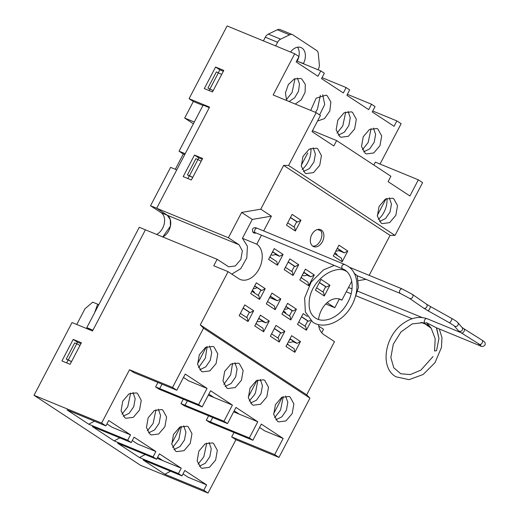 <?xml version="1.0" encoding="UTF-8"?>
<svg xmlns="http://www.w3.org/2000/svg" width="519" height="519" viewBox="0 0 519 519"><rect width="100%" height="100%" fill="white"/><g stroke="black" fill="none" stroke-linecap="round" stroke-linejoin="round"><path stroke-width="0.78" d="M213.186 90.663L207.924 88.061L216.378 71.901L221.665 74.444M192.718 177.427L189.48 175.727L197.94 159.541L195.89 158.704L187.43 174.884L192.692 177.485M194.307 122.017L184.673 118.053L193.334 101.484L202.968 105.448M184.751 154.578L183.311 153.987L175.312 169.285M71.538 361.62L68.294 359.914L76.741 343.753L74.697 342.91L66.244 359.077L71.505 361.672M76.754 324.485L84.96 308.786L92.739 302.162L97.656 304.179L94.594 312.743M193.386 123.782L184.673 118.053M86.809 327.638L92.953 330.168L145.417 229.82L139.267 227.29L86.809 327.638L90.799 330.266M156.602 234.419A12.216 8.408 112.4 0 0 164.257 223.683A12.216 8.408 112.4 0 0 161.175 212.738L150.536 205.738L170.608 167.352L176.752 169.882L156.686 208.268L150.536 205.738M183.311 153.987L179.055 151.191L203.137 105.123L209.287 107.647L185.205 153.715L179.055 151.191M369.152 275.349L390.061 235.354L395.004 235.418L288.59 165.464L316.194 112.662L273.169 94.971L294.714 53.749L227.101 25.95L189.078 98.688L209.566 107.109L156.686 208.268L167.326 215.262A12.216 8.408 -67.6 0 1 170.407 226.213A12.216 8.408 -67.6 0 1 162.745 236.949L170.407 226.213L170.316 219.667L167.326 215.262L239.032 244.747L228.392 237.754L241.633 212.433L260.759 209.17L271.398 216.163L252.273 219.427L242.418 238.286L247.427 246.246L246.797 257.937L240.771 268.66L231.785 274.097M97.656 304.179L98.707 304.88M66.244 359.077L68.294 359.914M76.741 343.753L79.984 345.453M213.218 90.611L207.924 88.061M209.974 88.905L218.421 72.744M187.43 174.884L189.48 175.727M197.94 159.541L201.177 161.247M254.582 293.034A6.105 4.392 -56.7 0 0 253.155 291.003L252.338 290.465M253.291 288.642A9.16 6.585 -56.7 0 0 257.08 287.636M272.073 252.721A6.105 4.392 -56.7 0 0 273.02 252.143M271.009 254.751L271.346 254.887A6.105 4.392 -56.7 0 0 275.855 254.005M270.801 257.722A9.16 6.585 -56.7 0 0 269.997 256.684M285.975 313.671A6.105 4.392 -56.7 0 0 284.548 311.64L283.556 310.985M284.451 309.272A9.16 6.585 -56.7 0 0 288.473 308.273M303.148 273.507A6.105 4.392 -56.7 0 0 304.413 272.78M302.194 278.359A9.16 6.585 -56.7 0 0 301.228 277.172M302.207 275.31L302.739 275.524A6.105 4.392 -56.7 0 0 307.248 274.648M337.344 255.497A6.105 4.392 -56.7 0 0 335.916 253.473L334.93 252.824M339.841 250.1A9.16 6.585 123.3 0 1 335.832 251.099M289.33 340.055A6.105 4.392 -56.7 0 0 290.575 339.342M288.376 341.872L288.901 342.086A6.105 4.392 -56.7 0 0 293.41 341.204M287.403 343.74A9.16 6.585 123.3 0 1 288.356 344.921M262.043 320.58A6.105 4.392 123.3 0 1 257.521 321.469L257.177 321.326M256.165 323.259A9.16 6.585 123.3 0 1 256.963 324.278M258.241 319.295A6.105 4.392 -56.7 0 0 259.195 318.711M157.659 457.226L162.797 460.606L157.114 458.271L181.241 468.19L159.424 453.846L156.608 459.237L153.06 456.902L114.135 440.897L119.811 437.861M153.06 456.902L155.882 451.517L137.438 443.933L132.3 440.553M296.66 60.97L320.787 70.889L324.336 73.224L321.514 78.609L343.331 92.953L346.147 87.568L322.02 77.642M302.155 169.46A18.781 12.93 112.4 0 0 310.849 148.311M378.241 219.485A18.781 12.93 112.4 0 0 383.898 212.381L384.112 211.979A18.781 12.93 112.4 0 0 386.934 198.336M351.778 281.233L341.885 300.151L338.596 298.795M341.885 300.151A19.547 13.455 112.4 0 0 340.302 299.314A19.547 13.455 112.4 0 0 318.536 319.529M318.504 324.589A19.547 13.455 112.4 0 0 323.856 334.632L334.502 341.632L306.684 394.836L309.94 398.138L278.956 457.401L274.694 454.605L231.675 436.914L233.985 432.489M351.473 281.811L351.869 281.739M358.532 280.604L365.986 279.332M327.126 302.668L334.807 307.715L339.316 299.093M321.722 332.737L323.538 329.267L318.724 326.101M334.508 253.635L341.521 258.248L342.164 261.784L333.295 255.951L338.926 245.176L347.795 251.008L344.337 252.857L338.816 250.586L343.507 252.513L337.246 248.393M347.795 251.008L342.164 261.784M337.324 248.244L344.337 252.857M314.306 274.96L308.669 285.735L299.8 279.903L305.438 269.127L314.306 274.96L310.849 276.809L306.599 275.064L309.992 276.452L303.751 272.345M308.669 285.735L308.033 282.2L301.014 277.587M303.829 272.196L310.849 276.809M283.127 311.796L290.14 316.408L290.783 319.944L281.914 314.118L287.552 303.343L296.42 309.168L292.963 311.024L292.139 310.686L289.401 315.922M296.42 309.168L290.783 319.944M285.943 306.411L292.963 311.024M284.866 331.265L279.235 342.04L270.367 336.208L276.004 325.432L284.866 331.265L281.415 333.114L280.591 332.776L277.853 338.012M279.235 342.04L278.593 338.498L271.58 333.892M274.395 328.501L281.415 333.114M295.343 231L286.475 225.168L292.106 214.392L300.975 220.225L295.343 231L294.701 227.465L287.688 222.852M300.975 220.225L297.517 222.074L296.699 221.736L293.962 226.978M290.504 217.461L297.517 222.074M277.457 265.215L268.589 259.383L274.22 248.607L283.089 254.44L277.457 265.215L276.815 261.673L269.802 257.067M272.618 251.676L279.631 256.289L275.161 254.453L278.761 255.919L272.54 251.825M283.089 254.44L279.631 256.289M288.227 261.939L295.24 266.552L298.697 264.696L293.06 275.472L292.424 271.937L285.405 267.324M293.06 275.472L284.198 269.646L289.829 258.871L298.697 264.696M295.24 266.552L294.422 266.215L291.684 271.45M254.732 285.891L261.745 290.504L265.203 288.648L259.571 299.424L258.929 295.888L251.916 291.276M259.571 299.424L250.703 293.598L256.334 282.823L265.203 288.648M261.745 290.504L260.927 290.166L258.19 295.402M275.174 309.687L266.312 303.855L271.943 293.079L280.811 298.912L275.174 309.687L274.538 306.152L267.519 301.539M270.341 296.148L277.354 300.761L269.595 297.569M280.811 298.912L277.354 300.761M248.024 321.514L239.155 315.688L244.786 304.913L253.655 310.738L248.024 321.514L247.381 317.978L240.368 313.366M253.655 310.738L250.197 312.594L249.38 312.256L246.642 317.492M243.184 307.981L250.197 312.594M300.475 341.521L294.844 352.297L285.975 346.471L291.607 335.696L300.475 341.521L297.017 343.377L292.761 341.625L296.2 343.033L289.926 338.913M294.844 352.297L294.202 348.762L287.189 344.149M290.004 338.764L297.017 343.377M311.238 320.937L306.392 330.207L297.523 324.375L303.154 313.599L307.365 316.369M306.392 330.207L305.749 326.672L298.736 322.059M310.485 320.255L308.565 321.287L307.748 320.95L305.01 326.185M301.552 316.674L308.565 321.287M316.622 287.844L323.635 292.457L324.278 295.992L315.409 290.166L321.04 279.391L329.909 285.216L326.451 287.072L325.634 286.735L322.896 291.97M329.909 285.216L324.278 295.992M319.438 282.459L326.451 287.072M263.626 331.777L254.758 325.945L260.395 315.169L269.264 321.002L263.626 331.777L262.99 328.242L255.971 323.629M258.786 318.238L265.806 322.85L261.355 321.021L264.982 322.513L258.709 318.394M269.264 321.002L265.806 322.85M390.061 235.354L283.646 165.392L288.59 165.464M261.407 235.282L256.756 244.183A19.547 13.455 -67.6 0 1 259.662 267.726A19.547 13.455 -67.6 0 1 240.31 279.501A19.547 13.455 -67.6 0 1 238.727 278.664L228.088 271.671L213.744 265.773L217.124 259.305L228.626 266.772M256.756 244.183L242.412 238.286M255.238 227.666L256.983 228.159M255.465 232.817L253.369 232.875L252.578 231.117M271.398 216.163L263.684 230.929M241.633 212.433L252.273 219.427M285.865 306.56L292.139 310.686M290.426 217.617L296.699 221.736M288.142 262.089L294.422 266.215M254.654 286.04L260.927 290.166M301.474 316.824L307.748 320.95M319.36 282.608L325.634 286.735M194.456 155.064L202.65 158.438L191.381 179.989L183.188 176.616L194.456 155.064L198.712 157.867L202.196 159.301M187.897 178.555L189.201 176.045M197.849 159.508L198.712 157.867M239.032 244.747L242.36 250.846L240.855 259.461L235.321 265.962L228.756 266.824M274.317 328.65L280.591 332.776M243.106 308.13L249.38 312.256M337.032 133.124L342.806 125.819L345.732 111.974M171.731 443.498L180.476 426.767M172.678 447.508L178.834 439.437L181.378 426.359M322.695 94.705L324.719 104.507L319.607 114.907M297.335 78.032L299.502 83.916L298.49 91.292L294.61 97.844L289.089 101.516M373.421 128.057L375.62 134.408L374.199 142.29L369.664 148.888L363.631 151.859M348.054 111.384L350.26 117.735L348.839 125.617L344.305 132.215L338.271 135.18M132.974 392.416L135.18 398.774L133.759 406.649L129.225 413.254L123.191 416.219M183.7 425.762L185.906 432.119L184.485 440.002L179.95 446.6L173.91 449.564M209.06 442.435L211.265 448.792L209.845 456.675L205.31 463.272L199.277 466.237M158.34 409.089L160.54 415.447L159.125 423.322L154.591 429.927L148.551 432.891M209.52 345.991L211.726 352.349L210.305 360.225L205.771 366.829L199.731 369.794M285.606 396.016L287.811 402.368L286.391 410.25L281.856 416.848L275.816 419.813M260.246 379.337L262.445 385.695L261.031 393.577L256.496 400.175L250.456 403.14M248.277 397.054L257.002 380.349L248.277 397.054M234.205 410.801L239.33 414.175L233.66 411.839M286.313 99.778L292.08 92.473L295.006 78.629M362.398 149.803L368.166 142.491L371.091 128.647M207.198 346.588L205.316 358.175L198.498 367.737M283.283 396.607L280.571 410.029L274.583 417.756M257.917 379.934L255.491 392.773L254.459 394.745L249.224 401.083M228.392 237.754L156.686 208.268L167.326 215.262L161.175 212.738M217.124 259.305L145.417 229.82L92.531 330.979L72.044 322.552L34.02 395.29L101.627 423.089L129.516 369.749L172.542 387.44L203.526 328.177L309.94 398.138M334.807 307.715L325.744 303.991M197.557 363.767L206.328 346.977L197.557 363.748M121.959 414.162L127.726 406.857L130.652 393.013M198.044 464.181L203.811 456.876L206.737 443.031M212.719 417.503L210.409 421.921L212.706 417.497M273.636 413.76L282.401 397.009M187.359 400.83L185.062 405.261L180.962 403.574L184.479 405.884L227.523 423.588L235.97 407.421L257.787 421.765L249.334 437.932L210.409 421.921M228.088 271.671L200.269 324.875L306.684 394.836M200.269 324.875L203.526 328.177M257.787 421.765L233.66 411.846M264.761 380.382L268.505 387.239L266.811 396.931L260.59 404.243L253.201 405.216L252.091 404.625L248.348 397.775L250.041 388.076L256.263 380.764L263.652 379.791L264.761 380.382M290.127 397.054L293.871 403.912L292.171 413.611L285.95 420.915L278.56 421.889L277.451 421.298L273.708 414.447L275.401 404.749L281.622 397.437L289.018 396.464L290.127 397.054M201.366 371.28L197.622 364.429L199.315 354.73L205.537 347.419L212.933 346.445L214.042 347.036L217.785 353.887L216.086 363.585L209.864 370.897L202.475 371.87L201.366 371.28M226.725 387.953L222.982 381.102L224.682 371.403L230.903 364.091L238.292 363.118L239.402 363.709L243.145 370.56L241.452 380.258L235.23 387.57L227.835 388.543L226.725 387.953M234.88 362.664L237.086 369.022L235.665 376.904L231.13 383.502L225.097 386.467M189.078 98.688L193.334 101.484M215.58 67.035L223.78 70.402L212.511 91.954L204.317 88.587L215.58 67.035L219.842 69.831L223.326 71.265M209.021 90.52L209.702 89.229M218.337 72.705L219.842 69.831M317.693 148.758L321.436 155.616L319.743 165.314L313.521 172.619L306.132 173.593L305.023 173.009L301.279 166.151L302.973 156.453L309.194 149.148L316.584 148.175L317.693 148.758M381.108 223.027L377.365 216.176L379.058 206.478L385.28 199.166L392.669 198.193L393.778 198.783L397.522 205.634L395.828 215.333L389.607 222.645L382.218 223.618L381.108 223.027M395.004 235.418L422.609 182.623L418.346 179.821L409.9 195.987L388.082 181.644L390.898 176.259L336.63 140.578L333.814 145.962L311.997 131.625L320.45 115.458L316.194 112.662M313.178 147.72L315.377 154.072L313.963 161.954L309.421 168.552L303.388 171.523M389.263 197.739L391.462 204.097L390.048 211.973L385.513 218.577L379.473 221.542M81.392 342.761L70.123 364.312L61.93 360.945L73.198 339.394L81.392 342.761M66.64 362.878L68.021 360.238M76.656 343.714L77.454 342.19L73.198 339.394M77.454 342.19L80.945 343.623M183.019 473.899L188.163 477.279L206.601 484.863L203.785 490.254L164.86 474.243L143.043 459.905L181.974 475.91L184.79 470.519L206.601 484.863M249.334 437.932L252.883 440.261L209.845 422.563L206.296 420.228L208.606 415.81M252.883 440.261L261.329 424.101L283.147 438.438L264.709 430.861L259.565 427.474M157.912 382.477L155.603 386.902L159.145 389.231L202.157 406.915L210.61 390.749L232.421 405.092L208.294 395.18M232.557 363.261L230.676 374.848L223.858 384.41M208.839 394.129L213.99 397.515M185.043 405.248L223.974 421.253L232.421 405.092M307.767 152.93L301.208 165.477M183.479 377.456L188.624 380.836L207.062 388.42L198.608 404.58L202.157 406.915M172.542 387.44L176.797 390.243L185.244 374.076L207.062 388.42M227.523 423.588L223.974 421.253M283.147 438.438L274.694 454.605M161.993 384.151L159.683 388.575L198.608 404.58M106.933 423.88L112.078 427.26L130.516 434.844L127.7 440.229L88.775 424.224L94.445 421.188M88.775 424.224L66.957 409.88L105.889 425.891L108.705 420.5L130.516 434.844M176.797 390.243L133.772 372.551L129.516 369.749M155.603 386.902L159.696 388.582M180.962 403.574L183.278 399.15M206.296 420.228L210.396 421.915M278.956 457.401L235.931 439.71L231.675 436.914M162.856 410.133L166.599 416.984L164.906 426.683L158.684 433.994L151.295 434.967L150.186 434.377L146.442 427.526L148.136 417.827L154.357 410.516L161.746 409.543L162.856 410.133M213.581 443.479L217.325 450.336L215.632 460.035L209.41 467.34L202.014 468.313L200.905 467.723L197.162 460.872L198.861 451.173L205.083 443.862L212.472 442.889L213.581 443.479M188.222 426.806L191.965 433.657L190.265 443.356L184.044 450.667L176.655 451.64L175.545 451.05L171.802 444.199L173.495 434.5L179.717 427.189L187.112 426.216L188.222 426.806M137.496 393.46L141.239 400.311L139.546 410.01L133.325 417.321L125.929 418.295L124.82 417.704L121.076 410.847L122.776 401.155L128.997 393.843L136.387 392.87L137.496 393.46M181.241 468.19L178.426 473.581L139.494 457.57L145.171 454.534M235.931 439.71L208.041 493.05L140.435 465.251L34.02 395.29M373.81 165.023L375.321 162.129L418.346 179.821M336.63 140.578L312.503 130.658M320.787 70.889L317.972 76.28L296.154 61.936L298.97 56.552L294.714 53.749M347.386 94.322L371.513 104.241L368.691 109.626L346.88 95.288L349.696 89.897L346.147 87.568M372.746 110.995L396.873 120.914L394.057 126.299L372.24 111.961L375.055 106.57L371.513 104.241M352.576 112.422L356.319 119.279L354.62 128.978L348.398 136.283L341.009 137.256L339.9 136.672L336.156 129.815L337.85 120.116L344.078 112.805L351.467 111.832L352.576 112.422M377.936 129.095L381.679 135.952L379.986 145.651L373.764 152.962L366.375 153.935L365.259 153.345L361.516 146.488L363.216 136.789L369.437 129.484L376.826 128.511L377.936 129.095M286.676 100.524L285.418 92.862L288.376 84.493L294.305 78.94L300.741 78.486L301.85 79.076L305.321 84.428L305.088 92.343L301.254 99.81L295.24 104.047M310.706 110.404L316.162 98.149L326.101 95.159L327.21 95.749L330.869 101.99L329.805 111.014L324.531 118.553L317.524 121.05M283.646 165.392L260.759 209.17M396.873 120.914L401.129 123.71L380.031 164.069M170.53 471.207L164.86 474.243M139.494 457.57L117.683 443.226L156.608 459.237M114.135 440.897L92.324 426.553L131.249 442.564L134.064 437.173L155.882 451.517M147.318 430.835L153.086 423.53L156.011 409.686M321.332 230.06A9.16 6.306 -67.6 0 1 322.695 241.095A9.16 6.306 -67.6 0 1 313.625 246.616A9.16 6.306 -67.6 0 1 311.277 235.743A9.16 6.306 -67.6 0 1 320.593 229.67A9.16 6.306 -67.6 0 1 321.332 230.06M312.496 245.941L312.847 246.084C318.562 247.076 324.381 235.95 320.813 230.845L317.557 229.508M315.461 112.357L317.44 109.146L320.366 95.301M270.256 296.297L276.491 300.397L269.601 297.562M208.041 493.05L203.785 490.254M181.974 475.91L178.426 473.581M131.249 442.564L127.7 440.229M105.889 425.891L101.627 423.089M354.01 300.864L358.441 287.448L357.28 275.745L354.023 273.182M346.322 271.249L345.875 271.061A2.446 1.68 -67.6 0 1 345.589 270.899L346.283 271.21M342.274 268.732A2.446 1.661 112.5 0 0 342.462 268.836A2.446 1.68 112.4 0 1 342.274 268.732C341.223 266.104 341.969 264.664 344.525 264.418M334.21 265.417L323.46 269.906L311.153 282.089L304.647 297.919L305.347 311.971L312.607 321.988C318.089 326.14 328.339 326.879 339.043 319.672C358.545 306.976 363.534 274.596 347.055 265.728L344.499 264.405M345.693 270.944C335.391 265.053 314.047 277.834 309.811 297.05C308.091 306.463 309.545 313.119 314.177 317.025C318.283 320.554 323.661 321.157 330.305 318.835C338.907 315.247 345.382 308.448 349.728 298.419C355.703 282.544 349.572 271.022 342.462 268.836L255.043 232.538M460.82 332.569L427.02 318.672A2.446 1.68 112.4 0 0 424.568 320.21A2.446 1.68 112.4 0 0 425.048 323.136L426.579 322.74L431.257 328.293L435.182 338.725L434.552 350.98L436.544 350.669L438.944 338.492L436.395 327.761L479.647 345.596C481.515 346.939 483.293 346.763 484.98 345.064C486.069 341.444 482.449 340.886 482.054 340.179L463.895 328.735A2.446 1.563 -57.8 0 1 464.07 331.375A2.446 1.563 -57.8 0 1 461.287 332.867L479.452 344.311A2.446 1.563 -57.8 0 0 482.229 342.819A2.446 1.563 -57.8 0 0 482.054 340.179M426.579 322.74L436.395 327.761M429.434 325.815L428.292 325.283A2.446 1.68 -67.6 0 1 427.773 324.641M428.292 325.283A2.446 1.706 -67.8 0 1 427.766 324.635M318.037 69.76L318.381 69.098A6.105 4.204 112.4 0 0 319.334 64.609L318.303 53.691A6.105 4.204 112.4 0 0 316.616 50.46L292.956 34.903A6.105 4.204 112.4 0 0 292.463 34.643A6.105 4.204 112.4 0 0 289.621 34.831L280.623 39.152A6.105 4.204 112.4 0 0 277.587 42.279L265.3 37.225L263.393 40.871M265.3 37.225A6.105 4.204 -67.6 0 1 268.329 34.098L277.328 29.778A6.105 4.204 -67.6 0 1 280.169 29.589L292.463 34.643M304.426 64.161L303.433 63.513A12.216 8.408 112.4 0 0 300.981 47.547A12.216 8.408 112.4 0 0 290.569 52.043M275.686 45.925L277.587 42.279M298.276 61.638L303.433 63.513M297.283 60.983A12.216 8.408 112.4 0 0 298.827 56.824M298.899 56.5A12.216 8.408 112.4 0 0 297.53 47.203M302.259 275.213L302.739 275.524M288.901 342.086L288.428 341.774M386.058 198.732L377.294 215.495M451.725 318.432L430.238 306.424A2.446 0.681 -60.8 0 1 429.758 308.675A2.446 0.681 -60.8 0 1 427.857 310.686L449.344 322.695A2.446 0.681 -60.8 0 0 451.245 320.684A2.446 0.681 -60.8 0 0 451.725 318.432C458.361 322.37 456.188 321.242 457.7 322.461A2.446 2.361 -41 0 1 457.985 325.115A2.446 2.361 -41 0 1 454.021 325.679L454.008 325.666M427.857 310.686L423.634 308.117A2.446 1.927 -55.3 0 0 426.806 306.878A2.446 1.927 -55.3 0 0 426.417 304.095L430.238 306.424M423.634 308.117L409.497 298.328A2.446 1.927 -55.3 0 0 412.67 297.089A2.446 1.927 -55.3 0 0 412.281 294.312L426.417 304.095M409.497 298.328L400.363 293.469A2.446 1.68 -67.6 0 1 399.87 290.277A2.446 1.68 -67.6 0 1 402.219 288.947L412.281 294.312M255.101 233.446L252.883 231.669C252.039 229.554 252.565 228.23 254.446 227.698L257.307 228.295A2.446 1.661 112.5 0 0 254.842 229.917A2.446 1.661 112.5 0 0 255.439 232.81M478.765 343.883A2.446 1.68 112.4 0 0 479.647 345.596M461.287 332.867L458.303 330.603A2.446 2.361 -41 0 0 462.273 330.052A2.446 2.361 -41 0 0 461.988 327.398L463.895 328.735M268.329 34.098L280.623 39.152M289.621 34.831L277.328 29.778M449.344 322.695L454.028 325.685L458.303 330.603M357.28 275.758L400.363 293.469M348.872 267.013L402.219 288.947M344.331 264.32L257.307 228.295M439.308 329.007L441.967 337.597L441.448 347.503L434.98 362.697L423.173 374.471L409.056 379.655L395.997 376.807C379.428 367.854 384.611 335.326 404.145 322.76C412.144 317.446 419.826 316.123 427.189 318.783M431.257 328.293L423.173 322.636L412.138 323.934L400.986 331.965L393.305 344.142L390.846 357.481L393.759 367.757L400.798 373.784L410.36 374.562L420.877 370.131L433.015 356.547M438.944 338.492L436.615 327.865M479.452 344.311L480.899 345.33L480.438 344.421M461.988 327.398L457.7 322.461M422.207 317.544L357.727 291.211M352.07 288.901L348.521 287.455M428.493 325.387L421.032 322.344M412.17 318.724L356.274 295.895M351.207 293.825L346.251 291.801"/></g></svg>
